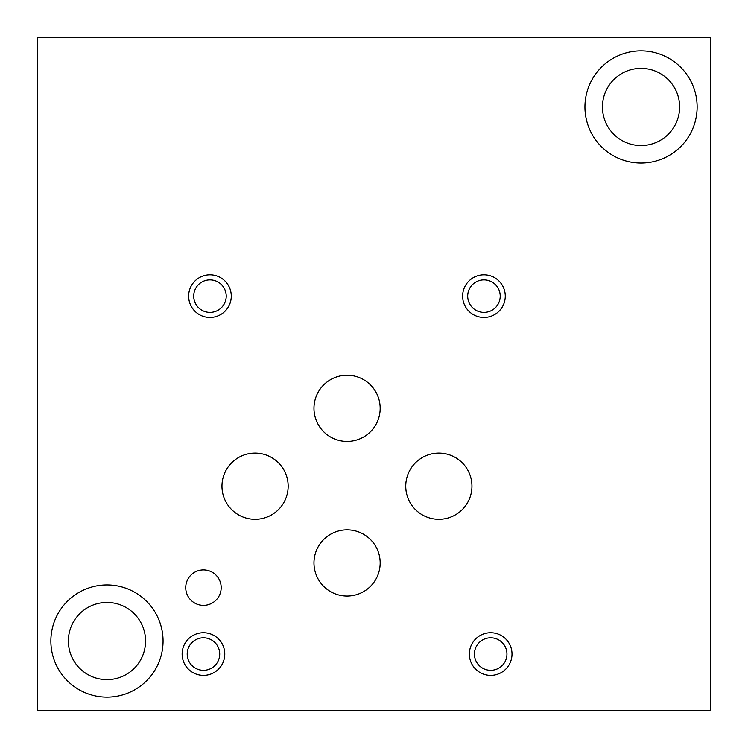 <?xml version="1.0" encoding="UTF-8"?>
<svg xmlns="http://www.w3.org/2000/svg" width="748" height="748" viewBox="0 0 748 748"><rect width="100%" height="100%" fill="white"/><g stroke="black" fill="none" stroke-linecap="round" stroke-linejoin="round"><path stroke-width="1.12" d="M710.6 37.4L37.4 37.4L37.4 710.6L710.6 710.6L710.6 37.4M584.936 106.964A56.1 56.1 0 0 1 669.086 58.381A56.1 56.1 0 0 1 669.086 155.547A56.1 56.1 0 0 1 584.936 106.964M50.864 641.036A56.1 56.1 0 0 1 135.014 592.453A56.1 56.1 0 0 1 135.014 689.619A56.1 56.1 0 0 1 50.864 641.036M231.282 296.133A21.318 21.318 0 0 0 199.305 277.667A21.318 21.318 0 0 0 199.305 314.599A21.318 21.318 0 0 0 231.282 296.133M224.774 654.051A21.318 21.318 0 0 0 192.797 635.585A21.318 21.318 0 0 0 192.797 672.517A21.318 21.318 0 0 0 224.774 654.051M512.006 654.051A21.318 21.318 0 0 0 480.029 635.585A21.318 21.318 0 0 0 480.029 672.517A21.318 21.318 0 0 0 512.006 654.051M505.274 296.133A21.318 21.318 0 0 0 473.297 277.667A21.318 21.318 0 0 0 473.297 314.599A21.318 21.318 0 0 0 505.274 296.133M221.184 587.629A17.728 17.728 0 0 0 194.592 572.276A17.728 17.728 0 0 0 194.592 602.981A17.728 17.728 0 0 0 221.184 587.629M380.171 562.945A33.099 33.099 0 0 0 330.523 534.278A33.099 33.099 0 0 0 330.523 591.612A33.099 33.099 0 0 0 380.171 562.945M380.171 408.333A33.099 33.099 0 0 0 330.523 379.666A33.099 33.099 0 0 0 330.523 437A33.099 33.099 0 0 0 380.171 408.333M471.951 486.2A33.099 33.099 0 0 0 422.302 457.533A33.099 33.099 0 0 0 422.302 514.867A33.099 33.099 0 0 0 471.951 486.2M288.167 486.2A33.099 33.099 0 0 0 238.519 457.533A33.099 33.099 0 0 0 238.519 514.867A33.099 33.099 0 0 0 288.167 486.2M602.439 106.964A38.597 38.597 0 0 1 660.334 73.538A38.597 38.597 0 0 1 660.334 140.39A38.597 38.597 0 0 1 602.439 106.964M68.367 641.036A38.597 38.597 0 0 1 126.262 607.61A38.597 38.597 0 0 1 126.262 674.462A38.597 38.597 0 0 1 68.367 641.036M226.223 296.133A16.26 16.26 0 0 0 201.838 282.052A16.26 16.26 0 0 0 201.838 310.214A16.26 16.26 0 0 0 226.223 296.133M219.716 654.051A16.26 16.26 0 0 0 195.331 639.97A16.26 16.26 0 0 0 195.331 668.132A16.26 16.26 0 0 0 219.716 654.051M506.948 654.051A16.26 16.26 0 0 0 482.563 639.97A16.26 16.26 0 0 0 482.563 668.132A16.26 16.26 0 0 0 506.948 654.051M500.216 296.133A16.26 16.26 0 0 0 475.831 282.052A16.26 16.26 0 0 0 475.831 310.214A16.26 16.26 0 0 0 500.216 296.133"/></g></svg>
